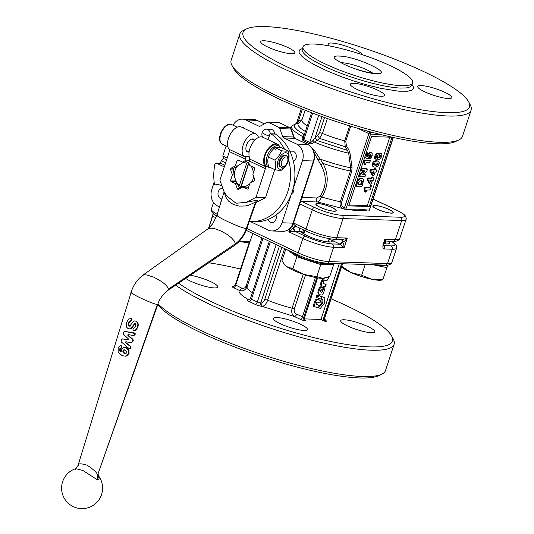<?xml version="1.0" encoding="UTF-8"?>
<svg xmlns="http://www.w3.org/2000/svg" width="534" height="534" viewBox="0 0 534 534"><rect width="100%" height="100%" fill="white"/><g stroke="black" fill="none" stroke-linecap="round" stroke-linejoin="round"><path stroke-width="0.8" d="M320.487 292.025L321.321 289.742L320.453 290.716L320.487 292.025L320.921 291.677L320.293 291.384M320.901 289.875L321.428 290.129L321.321 289.742M321.148 298.66L320.854 299.033L317.049 297.792L317.496 295.676L318.11 295.382L318.351 296.363L319.032 295.682L320.961 296.31L321.148 298.66M317.95 295.582L320.173 295.936L321.154 296.684M320.173 295.936L320.367 296.31L320.173 295.936M317.049 297.792L316.175 296.931L317.036 297.785L316.175 296.931L316.709 295.302L317.103 294.935L318.257 295.609M325.166 286.912L322.055 285.924C321.208 285.55 321.088 284.542 321.702 282.893L320.907 282.519L321.515 280.677L322.015 280.216L322.776 280.904L322.683 280.423L323.471 280.797L323.25 283.567L326.074 284.442L325.166 286.912M323.003 283.36L326.074 284.442L326.167 284.922M325.279 284.068L325.38 284.549L325.279 284.068M321.702 282.893L322.803 280.59L323.564 281.278M320.907 282.519C320.293 284.188 320.413 285.196 321.268 285.55L322.055 285.924M322.99 279.729L322.896 279.242L322.99 279.729L325.433 280.49C326.781 281.078 327.829 280.103 328.577 277.587L328.81 276.872M327.255 277.466L326.147 277.94M323.197 278.334L322.896 279.242L322.109 278.868L322.977 279.716L322.202 279.349L322.282 278.347M322.596 303.292L323.063 300.008L321.461 298.92L321.762 296.53L324.906 297.812L324.392 303.312L320.433 308.272L318.998 308.091L318.905 307.604L319.412 306.062L320.687 305.568L322.596 303.292L321.808 302.918L322.135 299.314M318.624 305.688L319.899 305.194L321.808 302.918M318.998 308.091L318.671 307.497M320.687 296.53L320.974 296.156L324.906 297.812M321.662 299.3L321.134 298.766M322.276 299.634L322.93 299.687M321.955 287.052L323.077 287.98L321.955 287.052C320.467 286.304 319.305 287.279 318.464 289.962C317.443 292.659 317.803 294.147 319.552 294.428M322.743 287.425C321.301 286.691 320.133 287.659 319.252 290.336C318.317 293.066 318.685 294.554 320.34 294.808C321.815 295.529 322.99 294.534 323.878 291.818L324.952 288.56M318.978 294.207L320.34 294.808M323.077 287.98L321.828 292.452L323.684 288.34L324.178 287.873L324.859 288.08L324.065 287.706L324.165 288.186L323.39 287.492L322.896 287.959M321.728 292.065L321.755 292.418M322.196 287.125L322.289 287.606L322.196 287.125L323.003 287.506M314.125 306.563L313.284 305.722L314.419 302.271C315.147 299.734 316.181 298.773 317.516 299.38L319.879 300.128L319.993 300.729L319.879 300.128L320.667 300.502L320.78 301.109L319.813 302.998L317.924 302.384C317.269 301.89 316.722 302.231 316.282 303.412L316.215 304.453L319.125 305.375L318.711 307.404L318.211 307.864L314.166 306.583L315.207 302.644L314.419 302.271M313.358 306.202L314.146 306.576L313.284 305.722L313.378 306.209M316.088 304.287L319.125 305.375L319.219 305.862M318.337 305.001L318.431 305.488L318.337 305.001M316.115 303.926L316.175 304.433M315.207 302.644C315.948 300.148 316.982 299.187 318.304 299.754L320.667 300.502L320.78 301.109M371.037 181.647L371.39 180.358L370.142 180.198L369.835 180.799L370.509 181.994L371.037 181.647L370.249 181.273L369.982 181.647M371.364 180.646L370.603 179.985M370.576 180.272L370.249 181.273M373.807 173.216L374.16 171.935L372.912 171.774L372.605 172.369L373.279 173.563L373.807 173.216L373.019 172.842L372.752 173.223M374.14 172.222L373.373 171.561M373.346 171.848L373.019 172.842M374.267 165.039L377.164 165.16L378.145 164.158L377.878 163.13L374.981 163.017L374 164.018L374.307 165.066M373.48 164.666L376.377 164.786L377.358 163.784L377.091 162.757M376.931 155.554L376.383 157.23L376.79 157.557L377.425 157.263L377.972 155.594L376.931 155.554M377.331 155.294L377.972 155.594L377.545 155.26M376.003 157.183L376.637 156.889L377.184 155.22M379.367 155.487L378.753 157.463L379.267 157.817L380.121 157.45L380.762 155.528L380.161 155.134L379.367 155.487M378.479 157.443L379.334 157.076L379.968 155.147L380.762 155.528L380.161 155.134M357.954 183.95L358.14 184.624L361.578 184.544L362.446 181.333L361.037 180.572L359.175 181.266L357.987 184.55M362.105 183.296L361.318 182.922L361.658 180.959L361.258 180.432M361.318 182.922L360.443 184.35L357.9 184.27M371.037 186.82L371.677 185.225L371.037 186.82M370.936 186.793L370.142 186.419L370.923 184.864M376.857 170.293L376.397 171.694L375.135 172.255L373.913 175.593L373.106 175.759L370.716 171.107L369.929 170.733L370.109 170.192L370.729 169.545L373.82 169.652L374.861 168.477L375.242 169.158L375.048 168.484L375.843 168.857L376.003 170.032M375.956 169.772L376.637 170.092L375.983 169.665M370.716 171.107L371.517 169.919L374.608 170.026L375.656 168.851L376.029 169.532M372.946 175.686L372.125 175.265L369.929 170.733M373.106 175.759L372.318 175.386M377.678 166.428L375.035 167.209L373.707 166.935L372.946 166.187L373.059 163.985L374.387 161.822L377.104 160.961L378.439 161.235L379.2 161.989L379.087 164.185L377.678 166.428M373.707 166.935L372.158 165.814L372.271 163.611L373.6 161.448L376.316 160.587L378.439 161.235M367.152 156.122L367.839 156.575L369.394 153.472L371.097 152.664L372.171 153.398L372.098 156.028L370.943 158.184L369.661 158.892L369.768 157.87L371.197 155.975L371.23 154.987L370.496 154.56L369.548 154.927L368.56 158.204L367.899 158.745L365.81 157.951L365.697 157.29L364.902 156.916L366.384 152.784L367.993 153.185L367.205 156.529M370.309 152.29L371.584 152.777L370.309 152.29L368.607 153.098L367.766 154.233M367.993 156.248L367.225 155.888M365.81 157.951L366.898 153.618L367.519 152.978L367.993 153.185M365.022 157.577L364.902 156.916L365.022 157.577L365.783 157.937L365.009 157.57M368.146 155.581L368.053 156.809M370.002 158.958L368.874 158.518L369.214 158.578L368.847 158.017L370.409 155.601L370.442 154.613L371.23 154.987L370.496 154.56M356.512 186.526L356.325 185.852L357.98 181.153L360.25 178.843L361.745 178.576L362.9 178.91L363.601 179.971L362.206 186.052L361.585 186.7L356.512 186.526L355.531 185.478L357.193 180.779L358.207 179.351L359.462 178.469L362.112 178.536M361.878 178.396L362.9 178.91M355.724 186.152L355.531 185.478L356.358 186.453M362.76 174.438L364.682 174.505L365.656 175.553L365.47 174.878L362.8 174.751M362.753 174.498L366.891 171.214L367.379 169.071L367.566 169.745M362.306 168.898L367.379 169.071L366.591 168.697L366.778 169.371L366.591 168.697L361.518 168.524L360.737 169.652L360.924 170.326L360.737 169.652L361.525 170.026L362.306 168.898L361.518 168.524M361.712 170.7L361.525 170.026L361.712 170.7L364.382 170.787M359.642 176.434L358.795 175.933L359.803 176.507L360.276 174.424L364.261 171.527L364.515 171.087L363.861 170.773M359.896 174.978L359.108 174.605L359.489 174.051L363.727 170.713M359.108 174.605L359.015 176.133M359.803 176.507L364.876 176.681L365.656 175.553M364.735 160.567L365.082 160.38L364.295 160.006L363.674 160.654L364.462 161.028L364.735 160.567L363.948 160.193M370.422 160.754L369.595 162.396L366.077 162.623L365.656 164.352L365.056 164.652L364.328 161.442L363.541 161.068L363.674 160.654M364.328 161.442L364.462 161.028M364.362 162.036L363.574 161.662L363.541 161.068M365.056 164.652L364.028 163.871L363.574 161.662M364.902 164.579L364.268 164.278M365.082 160.38L370.202 160.554L369.415 160.18L364.295 160.006M365.269 188.055L364.475 187.681L364.208 188.142L364.996 188.515L365.269 188.055L364.475 187.681M370.956 188.242L370.129 189.884L366.611 190.111L366.184 191.846L365.59 192.14L364.862 188.929L364.075 188.555L364.208 188.142M364.862 188.929L364.996 188.515M364.896 189.523L364.108 189.149L364.075 188.555M365.59 192.14L364.562 191.359L364.108 189.149M365.43 192.066L364.802 191.766M365.616 187.868L370.729 188.041L369.942 187.668L364.829 187.494M374.087 178.723L373.626 180.125L372.358 180.679L371.143 184.023L370.336 184.19L367.946 179.537L367.158 179.164L367.339 178.623L367.959 177.976L371.05 178.082L372.091 176.908L372.465 177.582L372.278 176.914L373.066 177.288L373.233 178.456M373.186 178.202L373.86 178.523L373.213 178.096M367.946 179.537L368.747 178.349L371.838 178.456L372.879 177.281L373.253 177.956M370.175 184.117L369.354 183.689L367.158 179.164M370.336 184.19L369.541 183.816M376.136 159.306L375.295 158.511L375.569 156.362L376.697 154.246L378.039 153.525L378.96 154.466L380.809 153.311L381.857 154.206L381.623 156.482L380.482 158.651L378.773 159.639L377.665 158.411L376.136 159.306L374.995 158.845M380.021 152.938L381.276 153.412L380.021 152.938L378.432 153.919M375.349 158.925L374.508 158.137L374.781 155.988L375.909 153.872L377.251 153.151L378.653 153.899M377.251 153.151L377.865 153.525M377.985 159.266L377.024 158.211M378.773 159.639L377.238 158.845M349.016 205.003L367.305 205.617L389.813 137.158M342.594 263.769L324.772 317.957L323.697 317.984A2.563 2.103 -88.1 0 0 323.717 319.939A2.563 2.103 -88.1 0 0 324.866 321.294L320.967 319.445L304.547 318.891M320.967 319.445L339.304 263.656M125.583 353.601L123.514 352.253L123.447 350.885L124.509 349.85M124.288 349.917L126.718 351.252L126.832 352.553L125.87 353.521L124.128 353.341L122.927 352.24L122.847 350.871L123.701 349.91L124.782 349.823M125.87 353.521L125.336 353.628M130.169 326.181L129.502 326.154L128.781 325.079L128.981 323.063L130.002 321.475L131.858 320.527L131.965 318.952L130.97 318.531M131.451 318.564L128.707 318.978L126.738 322.156L126.198 325.026L126.698 327.242L128.06 328.617L129.822 328.904L131.317 328.036L134.408 323.724L135.182 323.651L135.743 324.358L135.589 326.241L134.702 327.656L133.073 328.49L132.919 330.179L133.527 330.599L135.409 330.192L137.492 327.095L137.879 324.485L137.218 322.436L135.81 321.201L134.528 320.947L133.293 321.348L130.269 325.466L128.861 326.12L128.12 325.032L128.314 323.01L129.341 321.428L131.231 320.5L131.331 318.918L130.536 318.498L131.217 318.538M130.423 328.924L129.281 328.951L130.423 328.924L131.891 328.043L134.948 323.717L135.709 323.637M133.961 327.876L134.321 327.863M134.274 330.586L133.527 330.599M134.041 330.573L135.883 330.152L137.946 327.042L138.339 324.438L137.712 322.409L136.337 321.181L134.661 320.941M130.45 321.154L130.937 321.181M122.787 338.943L121.358 339.45L121.151 341.82L129.074 348.542L129.795 348.675L130.55 347.42L130.196 346.326L125.523 342.741L125.357 342.107L125.824 341.773L131.411 342.628L132.278 342.06L132.799 340.445L132.479 339.377L127.906 335.539L127.76 334.898L128.24 334.584L133.654 335.606L134.541 335.038L134.702 333.483L124.529 331.374L123.781 331.941L123.548 334.357L128.113 338.589L128.3 339.317L127.753 339.704L122.059 338.87L128.32 339.704M128.3 339.317L127.866 339.704M129.074 348.542L130.263 348.629L129.555 348.508L130.263 348.629L130.77 348.088L130.67 346.286L126.117 342.755L125.957 342.127L126.418 341.787M125.957 342.127L125.357 342.107L125.824 341.773M132.278 342.06L131.411 342.628M132.732 342.014L133.253 340.398L132.953 339.33L128.5 335.552L128.367 334.918L128.834 334.598M128.367 334.918L127.76 334.898L128.24 334.584M134.541 335.038L133.654 335.606M135.002 334.992L135.175 333.436L134.568 332.996L125.143 331.427M120.697 345.758L119.462 346.132L118.141 348.181L118.188 352.06L121.679 355.264L123.895 356.044L126.264 355.971L128.621 353.455L128.467 350.13L126.117 347.794L124.696 347.414L123.294 347.694L121.558 349.77L121.151 351.779L120.657 351.759L121.298 351.793L120.317 350.704L120.217 349.189L122.019 346.96L121.919 346.172L120.697 345.758L121.251 346.119L121.225 347.541L121.879 347.581M125.47 356.145L126.752 355.938L129.074 353.408L128.954 350.097L126.665 347.788L124.569 347.407M121.151 351.779L119.649 350.658L119.536 349.136L120.097 348.328L121.205 348.261M120.537 348.215L121.225 347.541M224.487 192.38L225.395 196.452L228.459 201.078L233.191 204.415L239.058 206.091L245.44 205.97L248.584 205.243L255.519 202.152L255.733 203.154L246.888 228.358L246.274 228.539C242.59 228.792 217.718 217.598 217.031 215.382L217.592 214.928M257.094 200.15L246.421 202.306L255.986 197.353L265.518 197.673L255.953 202.626C258.349 201.672 258.73 200.844 257.094 200.15L255.519 202.152L246.274 228.539C243.811 235.254 240.187 240.327 235.387 243.738L234.533 245.426L167.556 290.636C162.316 295.102 159.085 299.654 157.87 304.287L97.642 474.946C96.954 472.623 93.397 469.346 86.949 465.127C80.474 463.225 77.577 463.432 78.258 465.741M233.865 168.243L231.175 168.157L235.307 165.94L236.989 160.841A1.282 1.048 -88.1 0 1 238.358 160.107L242.523 162.082L244.886 160.821L245.42 159.192A2.563 1.382 115.4 0 0 245.613 157.89A2.563 1.382 115.4 0 0 245.28 156.989A12.816 6.909 -64.6 0 1 245.173 156.876L243.711 156.182A12.816 6.909 -64.6 0 1 243.117 145.288A12.816 6.909 -64.6 0 1 255.94 133.954L241.308 127.012A12.816 6.909 115.4 0 0 228.485 138.346A12.816 6.909 115.4 0 0 229.186 149.353A2.563 1.382 -64.6 0 1 229.52 150.254A2.563 1.382 -64.6 0 1 229.326 151.556L219.901 180.225L224.066 191.699L226.736 195.951L236.035 203.267L246.421 202.306M75.427 469.413C74.046 468.305 76.562 468.678 82.99 470.547L97.622 479.953L98.697 479.592L99.104 478.584L98.016 475.367M288.233 150.922L281.698 147.825C278.501 147.304 276.245 147.224 274.923 147.598C271.813 150.301 269.637 153.445 268.395 157.043C267.541 159.82 267.621 163.044 268.642 166.715L275.177 169.819C276.031 167.035 275.951 163.811 274.93 160.14C278.047 157.443 280.223 154.293 281.458 150.695C284.655 151.215 286.912 151.296 288.233 150.922C289.248 154.593 289.328 157.817 288.473 160.594C287.239 164.192 285.063 167.342 281.945 170.046C280.624 170.413 278.368 170.339 275.177 169.819M288.073 161.161A8.844 4.766 115.4 0 0 285.73 152.751A8.844 4.766 115.4 0 0 277.96 160.827A8.844 4.766 115.4 0 0 280.31 169.238A8.844 4.766 115.4 0 0 288.073 161.161M287.879 158.918L287.733 157.777A6.408 3.451 115.4 0 0 286.371 155.494L285.763 155.207A6.408 3.451 115.4 0 0 284.982 155.02A6.408 3.451 115.4 0 0 279.602 160.187A6.408 3.451 115.4 0 0 280.27 166.782L280.877 167.069A6.408 3.451 115.4 0 0 281.658 167.255A6.408 3.451 115.4 0 0 283.507 166.675L284.488 166.074A5.153 2.777 -64.6 0 1 283 166.535A5.153 2.777 -64.6 0 1 281.632 161.635A5.153 2.777 -64.6 0 1 286.157 156.936A5.153 2.777 -64.6 0 1 287.879 158.918A5.153 2.777 -64.6 0 1 284.488 166.074M286.371 155.494A6.408 3.451 115.4 0 0 285.583 155.307A6.408 3.451 115.4 0 0 280.21 160.474A6.408 3.451 115.4 0 0 280.877 167.069M239.659 188.682L237.209 188.602A1.282 1.048 -88.1 0 0 238.591 189.256L242.723 187.047L244.405 187.1L249.605 184.197M231.175 168.157A1.282 1.048 -88.1 0 0 230.621 169.845L233.305 169.932M235.681 180.125L230.701 179.958A1.282 1.048 -88.1 0 0 231.282 181.613L236.275 181.78M247.596 189.043L246.888 189.023A1.282 1.048 -88.1 0 0 248.257 188.288L249.939 183.182L254.071 180.973A1.282 1.048 -88.1 0 0 254.625 179.284L252.862 174.278L254.544 169.171A1.282 1.048 -88.1 0 0 253.964 167.516L249.792 165.533L248.791 162.67L249.325 161.041L265.418 168.677A2.563 1.382 115.4 0 0 265.605 167.382A2.563 1.382 115.4 0 0 265.278 166.481A12.816 6.909 -64.6 0 1 264.57 155.474A12.816 6.909 -64.6 0 1 277.393 144.14A12.816 6.909 -64.6 0 1 279.442 146.309M277.393 144.14L262.768 137.198A12.816 6.909 115.4 0 0 249.939 148.532A12.816 6.909 115.4 0 0 250.539 159.419L249.078 158.725A12.816 6.909 115.4 0 0 249.184 158.838A2.563 1.382 -64.6 0 1 249.518 159.746A2.563 1.382 -64.6 0 1 249.325 161.041M251.761 139.067L254.611 140.422A7.049 3.798 115.4 0 0 253.463 139.167A7.049 3.798 115.4 0 0 252.602 138.96A7.049 3.798 115.4 0 0 246.688 144.647A7.049 3.798 115.4 0 0 247.422 151.903A7.049 3.798 115.4 0 0 248.283 152.11A7.049 3.798 115.4 0 0 249.118 152.003L246.267 150.648M331.394 207.305A10.46 2.009 -161.8 0 1 335.866 210.209A10.46 2.009 -161.8 0 1 331.34 210.843A10.46 2.009 -161.8 0 1 320.607 207.452A10.46 2.009 -161.8 0 1 316.382 203.801A10.46 2.009 -161.8 0 1 331.394 207.305M335.866 210.209L336.046 210.543A10.733 2.063 -161.8 0 1 336.133 210.857M287.432 249.932L296.837 256.781L292.879 268.829L304.24 274.536A21.787 4.179 -161.8 0 1 294.02 270.618A21.787 4.179 -161.8 0 1 286.811 266.66A21.787 4.179 -161.8 0 1 285.343 265.411A21.787 4.179 -161.8 0 1 285.223 265.291M291.711 251.968A19.738 3.791 18.2 0 0 299.634 256.741A19.738 3.791 18.2 0 0 328.116 263.282M213.126 213.653L208.694 228.252L212.652 216.203L216.03 217.732M249.992 241.942L248.43 242.216A21.787 4.179 -161.8 0 1 246.828 242.349A21.787 4.179 -161.8 0 1 239.159 241.421M252.829 233.512L250.112 241.214M215.402 215.382A19.738 3.791 18.2 0 0 216.484 216.557M263.048 137.105L262.548 137.091A5.126 4.205 91.9 0 1 262.127 132.646A5.126 4.205 91.9 0 1 265.104 129.308L265.385 129.929L265.912 129.161A5.126 4.205 91.9 0 1 266.266 129.155A5.126 4.205 91.9 0 1 267.668 129.495A5.126 4.205 91.9 0 1 270.291 133.874A1.282 1.048 91.9 0 1 271.172 133.954L275.571 134.101A1.282 1.048 -88.1 0 0 275.09 133.941L270.691 133.794M266.266 129.155L270.665 129.301A5.126 4.205 91.9 0 1 272.06 129.642A5.126 4.205 91.9 0 1 274.683 133.927M262.548 137.091L263.048 137.024L263.048 137.859M268.382 138.54A5.126 4.205 91.9 0 1 267.08 139.24M374.641 205.51A10.46 2.009 -161.8 0 1 385.174 207.913A10.46 2.009 -161.8 0 1 392.87 212.118A10.46 2.009 -161.8 0 1 391.375 213.073A10.46 2.009 -161.8 0 1 378.98 209.949A10.46 2.009 -161.8 0 1 373.386 205.71A10.46 2.009 -161.8 0 1 374.641 205.51M392.87 212.118L393.051 212.452A10.733 2.063 -161.8 0 1 393.144 212.766M382.858 279.856L381.296 280.13A21.787 4.179 -161.8 0 1 379.694 280.263A21.787 4.179 -161.8 0 1 371.737 279.275A21.787 4.179 -161.8 0 1 351.025 272.527A21.787 4.179 -161.8 0 1 342.347 267.327L341.66 266.606M373.293 264.797L386.95 267.621L382.978 279.128M375.989 264.884A19.738 3.791 18.2 0 0 382.611 265.658A19.738 3.791 18.2 0 0 385.121 265.191M391.569 241.248L394.8 244.025L394.966 244.886L394.379 245.5L392.15 245.92L383.485 245.66A2.563 2.103 91.9 0 1 384.6 247.015A2.563 2.103 91.9 0 1 384.614 248.977L392.243 249.231A23.069 4.426 18.2 0 0 396.602 248.103L391.889 262.441A23.069 4.426 -161.8 0 1 387.53 263.569L328.897 261.607A23.069 4.426 -161.8 0 1 298.152 252.829L302.865 238.491A23.069 4.426 18.2 0 0 333.61 247.262L328.897 261.607A2.563 2.103 -88.1 0 1 327.769 263.022A2.563 2.103 -88.1 0 1 326.861 263.242C318.377 262.534 308.926 259.851 298.513 255.192A2.563 1.382 -64.6 0 1 298.025 254.531A2.563 1.382 -64.6 0 1 298.152 252.829L246.848 228.479M383.165 245.6L383.539 245.94L384.447 241.815L385.555 241.048L393.458 241.308L394.259 241.088L395.387 239.673L384.827 239.319L384.447 241.815M328.957 239.419L331.527 240.16L340.078 244.205A2.563 1.342 115.1 0 0 341.319 243.531A2.563 1.342 115.1 0 0 342.294 241.849L344.63 241.108L347.314 238.057L342.488 239.599M300.068 228.305L299.741 228.272A2.563 2.076 -87.5 0 0 299.748 230.234A2.563 2.076 -87.5 0 0 300.876 231.589C303.178 234.299 309.159 237.136 318.798 240.086C328.183 242.563 332.675 242.716 332.281 240.554A2.563 1.342 115.1 0 0 333.523 239.873A2.563 1.342 115.1 0 0 333.97 239.305M342.514 239.606L334.718 239.339L335.626 239.125L336.754 237.703L347.314 238.057L344.17 247.616L333.61 247.262L333.596 245.306L332.448 243.951L340.078 244.205L344.17 247.616L343.689 243.971L342.361 241.882L341.68 239.439M296.083 226.409L295.883 226.389A2.563 2.076 -87.5 0 0 294.942 226.596A2.563 2.076 -87.5 0 0 293.827 228.018A2.563 2.076 -87.5 0 0 293.833 229.98A2.563 2.076 -87.5 0 0 294.962 231.329L301.483 231.536L304.16 232.777M295.889 226.389L294.908 226.596L293.773 228.011L291.697 229.133L288.807 231.823L294.962 231.329L305.114 236.148L303.846 236.816L302.865 238.491L288.807 231.823L289.822 228.732M304.647 317.343L303.766 317.309A2.563 2.103 -88.1 0 0 303.779 319.272A2.563 2.103 -88.1 0 0 304.927 320.627L305.808 320.66A2.563 2.103 91.9 0 1 304.66 319.305A2.563 2.103 91.9 0 1 304.647 317.343L317.617 277.894M316.769 277.753L303.766 317.309L296.63 314.186A2.563 1.382 -64.6 0 1 295.642 315.861A2.563 1.382 -64.6 0 1 294.381 316.522L300.148 319.265A3.591 0.688 18.2 0 0 304.927 320.627M261.967 237.85L246.114 286.064C245.013 288.206 243.457 288.847 241.455 288A2.563 1.382 -64.6 0 1 240.474 289.675A2.563 1.382 -64.6 0 1 239.205 290.342C242.623 291.591 245.253 290.416 247.088 286.805L263.022 238.351M281.865 247.295L264.71 299.474C263.836 301.663 262.695 302.831 261.28 302.985A2.563 2.103 -88.1 0 0 261.293 304.941A2.563 2.103 -88.1 0 0 262.441 306.296C264.497 305.929 266.226 303.906 267.634 300.228L284.609 248.597M249.058 299.921A2.563 2.103 91.9 0 1 248.791 299.821L248.237 299.801A5.126 0.981 18.2 0 0 249.211 301.55L255.058 304.333A5.126 0.981 18.2 0 0 261.894 306.282L294.381 316.522C291.964 315 291.197 312.216 292.085 308.165A2.563 0.494 18.2 0 1 293.253 308.512A2.563 0.494 18.2 0 1 294.327 308.946L305.508 274.943M304.046 330.479A17.942 3.444 -161.8 0 1 284.475 325.526A17.942 3.444 -161.8 0 1 273.348 318.391A17.942 3.444 -161.8 0 1 276.739 317.516A17.942 3.444 -161.8 0 1 296.31 322.469A17.942 3.444 -161.8 0 1 307.437 329.598A17.942 3.444 -161.8 0 1 304.046 330.479M371.417 332.735A17.942 3.444 -161.8 0 1 351.846 327.783A17.942 3.444 -161.8 0 1 340.719 320.647A17.942 3.444 -161.8 0 1 344.11 319.773A17.942 3.444 -161.8 0 1 363.681 324.725A17.942 3.444 -161.8 0 1 374.808 331.861A17.942 3.444 -161.8 0 1 371.417 332.735M190.291 275.29A17.942 3.444 -161.8 0 1 208.741 280.777A17.942 3.444 -161.8 0 1 217.785 287.052A17.942 3.444 -161.8 0 1 214.394 287.926A17.942 3.444 -161.8 0 1 185.678 278.401M157.784 304.54A119.195 22.875 18.2 0 0 200.877 332.635A119.195 22.875 18.2 0 0 378.686 375.676L381.83 374.167A121.759 23.369 18.2 0 0 385.488 370.556L394.132 344.27A121.759 23.369 18.2 0 0 393.331 339.197L391.696 336.113A119.195 22.875 18.2 0 0 347.414 306.136A119.195 22.875 18.2 0 0 331.067 298.813M158.057 303.773A121.759 23.369 18.2 0 0 200.197 330.192A121.759 23.369 18.2 0 0 381.83 374.167M175.673 285.156A121.759 23.369 18.2 0 0 208.841 303.906A121.759 23.369 18.2 0 0 326.955 343.836A121.759 23.369 18.2 0 0 394.132 344.27M240.534 269.049A119.195 22.875 18.2 0 0 208.807 262.788M178.59 283.187A119.195 22.875 18.2 0 0 211.09 301.563A119.195 22.875 18.2 0 0 336.62 342.681A119.195 22.875 18.2 0 0 391.696 336.113M424.417 71.93A119.195 22.875 18.2 0 0 246.608 28.883A119.195 22.875 18.2 0 0 288.093 67.357A119.195 22.875 18.2 0 0 413.623 108.475A119.195 22.875 18.2 0 0 468.698 101.907A119.195 22.875 18.2 0 0 424.417 71.93M246.608 28.883L243.464 30.398A121.759 23.369 18.2 0 0 239.799 34.002A121.759 23.369 18.2 0 0 285.844 69.7A121.759 23.369 18.2 0 0 403.958 109.63A121.759 23.369 18.2 0 0 471.135 110.064A121.759 23.369 18.2 0 0 470.334 104.991L468.698 101.907M239.799 34.002L231.155 60.295A121.759 23.369 18.2 0 0 231.963 65.368A121.759 23.369 18.2 0 0 277.199 95.987A121.759 23.369 18.2 0 0 458.833 139.961A121.759 23.369 18.2 0 0 462.491 136.35L471.135 110.064M231.963 65.368L233.598 68.452A119.195 22.875 18.2 0 0 277.88 98.43A119.195 22.875 18.2 0 0 455.689 141.47L458.833 139.961M393.171 137.445L369.655 208.974A2.563 1.382 115.4 0 0 369.461 210.176L357.747 209.134L345.611 209.375A2.563 1.382 115.4 0 0 346.206 208.187L344.497 207.699A1.282 0.688 -64.6 0 1 344.003 208.534A1.282 0.688 -64.6 0 1 343.369 208.867L345.611 209.375M299.801 203.881L312.29 209.815A2.563 1.382 -64.6 0 1 313.278 208.14A2.563 1.382 -64.6 0 1 314.546 207.472L301.904 201.472L317.51 201.999A2.563 2.103 91.9 0 1 316.255 200.257A2.563 2.103 91.9 0 1 316.695 197.974L301.91 197.48M314.372 153.245L320.767 164.732C326.975 175.506 326.788 185.959 320.206 196.078L316.695 197.974M346.206 208.187L370.563 134.101L368.854 133.613L344.497 207.699L343.669 207.305A1.282 0.688 -64.6 0 1 343.175 208.14A1.282 0.688 -64.6 0 1 342.541 208.474L343.369 208.867M242.449 127.553A5.3 4.345 91.9 0 1 242.483 127.553A5.3 4.345 91.9 0 1 243.931 127.913A5.3 4.345 91.9 0 1 245.219 128.868M221.917 198.968A5.3 4.345 91.9 0 1 220.682 198.628A5.3 4.345 91.9 0 1 218.039 192.741A5.3 4.345 91.9 0 1 222.311 188.389M275.945 215.069A5.3 4.345 91.9 0 1 271.779 222.544A5.3 4.345 91.9 0 1 270.337 222.191A5.3 4.345 91.9 0 1 267.995 219.487M290.055 151.683A5.3 4.345 91.9 0 1 292.138 151.122A5.3 4.345 91.9 0 1 293.587 151.476A5.3 4.345 91.9 0 1 296.31 156.462A5.3 4.345 91.9 0 1 293.406 161.388M391.175 213.166A10.733 2.063 -161.8 0 1 379.467 210.202A10.733 2.063 -161.8 0 1 372.812 205.937A10.733 2.063 -161.8 0 1 374.841 205.41A10.733 2.063 -161.8 0 1 386.549 208.373A10.733 2.063 -161.8 0 1 393.204 212.645A10.733 2.063 -161.8 0 1 391.175 213.166M372.792 206.071A10.733 2.063 -161.8 0 1 373.046 205.877L373.386 205.71M334.171 211.257A10.733 2.063 -161.8 0 1 322.463 208.293A10.733 2.063 -161.8 0 1 315.801 204.028A10.733 2.063 -161.8 0 1 317.83 203.501A10.733 2.063 -161.8 0 1 329.538 206.464A10.733 2.063 -161.8 0 1 336.2 210.73A10.733 2.063 -161.8 0 1 334.171 211.257M315.781 204.162A10.733 2.063 -161.8 0 1 316.041 203.968L316.382 203.801M381.049 96.274A17.942 3.444 -161.8 0 1 361.478 91.321A17.942 3.444 -161.8 0 1 350.351 84.185A17.942 3.444 -161.8 0 1 353.742 83.311A17.942 3.444 -161.8 0 1 373.313 88.264A17.942 3.444 -161.8 0 1 384.44 95.392A17.942 3.444 -161.8 0 1 381.049 96.274M448.42 98.53A17.942 3.444 -161.8 0 1 428.849 93.577A17.942 3.444 -161.8 0 1 417.721 86.441A17.942 3.444 -161.8 0 1 421.112 85.567A17.942 3.444 -161.8 0 1 440.684 90.52A17.942 3.444 -161.8 0 1 451.811 97.655A17.942 3.444 -161.8 0 1 448.42 98.53M329.385 45.944A17.942 3.444 -161.8 0 1 328.07 43.895A17.942 3.444 -161.8 0 1 331.46 43.02A17.942 3.444 -161.8 0 1 349.99 47.566A17.942 3.444 -161.8 0 1 362.159 54.635M291.397 53.72A17.942 3.444 -161.8 0 1 271.826 48.768A17.942 3.444 -161.8 0 1 260.699 41.639A17.942 3.444 -161.8 0 1 264.09 40.758A17.942 3.444 -161.8 0 1 283.661 45.71A17.942 3.444 -161.8 0 1 294.788 52.846A17.942 3.444 -161.8 0 1 291.397 53.72M385.054 240.894L385.768 240.807L385.054 240.894L385.768 240.807L384.827 239.319L383.252 244.098A2.563 0.494 18.2 0 0 383.739 243.971M292.425 225.495L294.935 231.329M293.213 223.839L296.116 226.429L306.69 231.369L305.882 230.635L306.009 228.932L293.513 223.005C291.517 228.378 287.966 231.142 282.84 231.329L271.846 230.962A12.816 10.513 -88.1 0 0 282.032 222.785L291.39 194.069M342.1 239.586A2.563 1.342 -64.9 0 1 342.428 240.146A2.563 1.342 -64.9 0 1 342.294 241.849M324.846 63.76A57.679 11.067 18.2 0 0 380.795 82.67A57.679 11.067 18.2 0 0 412.615 82.877A57.679 11.067 18.2 0 0 390.808 65.969A57.679 11.067 18.2 0 0 334.858 47.059A57.679 11.067 18.2 0 0 303.038 46.852A57.679 11.067 18.2 0 0 324.846 63.76M246.715 163.19A11.828 9.699 -88.1 0 0 242.356 163.003L233.872 168.21A15.379 12.616 -88.1 0 0 233.558 169.098A15.379 12.616 -88.1 0 0 233.285 170.006L234.539 176.881L236.222 181.667A11.828 9.699 -88.1 0 0 239.506 185.111L246.715 163.19L249.091 161.749M251.24 182.488A11.828 9.699 -88.1 0 0 253.089 178.883A11.828 9.699 -88.1 0 0 253.643 176.5M238.404 165.119A11.828 9.699 -88.1 0 0 235.087 170.339A11.828 9.699 -88.1 0 0 234.539 176.881M219.567 184.938L215.656 184.811A1.282 1.048 91.9 0 1 214.381 183.809A46.778 38.368 -88.1 0 1 214.942 164.038A1.282 1.048 91.9 0 1 216.35 163.144L220.749 163.291A1.282 1.048 -88.1 0 0 220.402 163.204L216.003 163.057M220.882 202.346A1.282 1.048 91.9 0 1 221.296 201.004M223.839 166.074L222.424 166.027A2.563 2.103 -88.1 0 0 223.125 166.201A2.563 2.103 -88.1 0 0 224.1 165.947A2.563 2.103 -88.1 0 0 224.821 165.26M270.578 167.636A11.795 6.355 -64.6 0 1 270.237 167.636A11.795 6.355 -64.6 0 1 268.796 167.296L266.846 166.368A11.795 6.355 -64.6 0 1 265.618 154.233A11.795 6.355 -64.6 0 1 275.517 144.727A11.795 6.355 -64.6 0 1 276.959 145.068L278.908 145.989A11.795 6.355 -64.6 0 1 280.624 147.664M268.796 167.296A11.795 6.355 -64.6 0 1 267.567 155.16A11.795 6.355 -64.6 0 1 277.466 145.648A11.795 6.355 -64.6 0 1 278.908 145.989M249.271 221.57A46.778 38.368 -88.1 0 0 250.579 221.637L254.978 221.784A46.778 38.368 -88.1 0 0 293.433 187.341A46.778 38.368 -88.1 0 0 275.571 134.101M224.834 165.226L220.749 163.291M270.304 133.874A1.282 1.048 91.9 0 0 269.677 134.615L268.008 139.681M215.656 184.811A8.971 7.356 91.9 0 1 217.625 184.55A8.971 7.356 91.9 0 1 221.33 185.932M222.424 166.027L216.35 163.144M250.579 221.637A46.778 38.368 -88.1 0 0 288.66 159.873M284.468 149.14A46.778 38.368 -88.1 0 0 271.172 133.954M248.877 162.937L241.461 186.039L240.514 187.734L239.506 185.111M240.514 187.734L249.124 161.542M241.461 186.039A11.828 9.699 -88.1 0 0 245.82 186.219M253.563 172.148L251.955 167.563A11.828 9.699 -88.1 0 0 250.873 166.047M249.505 164.712A11.828 9.699 -88.1 0 0 248.67 164.112M251.955 167.563L251.668 166.421M249.512 160.107A15.379 12.616 -88.1 0 0 249.231 159.993L242.356 163.003M236.222 181.667L239.819 188.615M369.461 210.176L369.755 209.755M369.254 206.545L348.735 205.857L371.517 136.55L392.043 137.238L369.254 206.545L367.305 205.617M226.583 159.906L223.486 158.438L222.811 155.995L227.184 158.077M225.615 162.857L221.236 160.774L223.486 158.438M292.939 189.283L293.713 191.766L292.398 191.139M293.713 191.766L291.457 194.102M293.032 189.323L302.458 160.647A12.816 10.513 -88.1 0 0 296.637 144.067L283.788 137.972A2.563 2.103 91.9 0 1 282.64 136.617L279.829 128.614A2.563 2.103 -88.1 0 0 278.681 127.259L268.589 122.473A2.563 2.103 -88.1 0 0 267.888 122.299A2.563 2.103 -88.1 0 0 266.98 122.513L260.372 126.051A2.563 2.103 91.9 0 1 259.464 126.264A2.563 2.103 91.9 0 1 258.763 126.097L245.92 119.996A12.816 10.513 -88.1 0 0 242.423 119.135A12.816 10.513 -88.1 0 0 233.104 125.243M226.082 146.036L222.811 155.995M221.236 160.774L220.435 163.204M214.174 182.261L211.811 189.457A12.816 10.513 -88.1 0 0 217.632 206.031L219.481 206.912M343.669 207.305C341.82 206.264 341.139 204.555 341.613 202.186L340.325 201.759C339.637 204.909 340.378 207.145 342.541 208.474L317.51 201.999C318.631 201.625 320.033 199.956 321.728 196.993L320.206 196.078M341.613 202.186L351.726 171.441L352.06 167.649L350.658 167.836L350.438 171.007L340.325 201.759A51.264 9.839 18.2 0 1 321.728 196.993C328.57 186.059 329.004 174.865 323.017 163.431L320.767 164.732M352.06 167.649L349.99 153.004L348.662 153.211L350.658 167.836A50.496 9.692 18.2 0 1 320.08 159.079L318.204 159.526M349.99 153.004L348.762 149.667L347.467 150.388L348.662 153.211A43.628 8.37 18.2 0 1 314.379 142.097L316.956 140.495L315.047 137.725L312.991 140.322L314.379 142.097C312.637 143.686 310.868 144.153 309.073 143.519L309.767 142.451L303.913 139.674L303.499 140.869L309.073 143.519M348.762 149.667L346.499 146.056L345.238 146.79L347.467 150.388L316.956 140.495L319.552 138.359L322.456 133.487L327.375 118.535M346.499 146.056L345.758 141.236L345.258 141.029L344.71 140.863L345.238 146.79L319.552 138.359L317.65 135.596L315.06 137.705L316.982 140.475M302.017 119.709L301.797 120.31M301.73 119.816L298.526 120.804L297.725 123.22M297.692 123.234L298.499 120.817L296.764 123.374M296.764 123.094L296.597 123.427M302.364 109.116L298.499 120.817M305.134 110.231L301.95 119.916L299.794 122.493L294.408 124.515L294.374 126.925L297.585 130.256L303.779 134.241L302.665 136.537C301.817 138.546 302.097 139.988 303.499 140.869M303.806 134.221L304.447 134.341L303.806 134.221L304.734 133.473M312.991 140.322C311.803 142.017 310.728 142.725 309.767 142.451L318.658 115.397M312.637 113.148L303.913 139.674C303.199 139.154 303.192 137.932 303.899 136.01L302.665 136.537A43.628 8.37 18.2 0 1 292.138 125.75L296.19 123.541M303.899 136.01L311.556 112.734M321.995 116.619L315.047 137.725M351.726 171.441L350.438 171.007A51.264 9.839 18.2 0 1 323.017 163.431L313.852 149.613L311.836 147.664M291.29 129.321A2.563 0.627 160.6 0 0 291.304 129.168A2.563 0.627 160.6 0 0 290.823 128.981L293.633 136.984A2.563 2.103 -88.1 0 0 294.781 138.339L307.631 144.434A12.816 10.513 91.9 0 1 313.451 161.014L293.026 223.152A12.816 10.513 91.9 0 1 282.84 231.329M250.506 221.637L268.348 230.101A12.816 10.513 -88.1 0 0 271.846 230.962M323.697 317.984L341.54 263.729M249.338 299.808L248.791 299.821C241.401 295.616 238.204 292.458 239.205 290.342L233.438 287.599A2.563 1.382 -64.6 0 0 234.706 286.938A2.563 1.382 -64.6 0 0 235.688 285.263L249.925 241.955M340.111 244.218L342.361 241.882M386.95 267.621L387.564 265.158M365.216 264.524L361.685 275.264L371.737 279.275L382.985 279.662M341.56 266.166L351.025 272.527L361.685 275.264M265.104 129.308L265.785 129.335M269.51 136.203L269.263 135.856M269.236 135.856L269.83 135.723M238.872 241.361L250.119 241.748M213.26 213.774L212.652 216.203M208.681 227.718L208.694 228.252M324.418 278.194A21.787 4.179 -161.8 0 1 324.292 278.221A21.787 4.179 -161.8 0 1 322.69 278.347A21.787 4.179 -161.8 0 1 304.24 274.536L316.796 276.619L322.69 278.347L329.772 276.452L333.737 264.403L332.388 263.422M296.837 256.781L320.754 264.57L333.737 264.403M320.754 264.57L316.796 276.619M285.783 249.151L281.932 260.866L285.043 265.098L286.811 266.66L292.879 268.829M274.743 169.612L265.518 197.673M244.405 187.1L248.604 187.24M255.986 197.353L265.418 168.677M275.945 149.714L274.65 148.846M208.046 228.779L211.284 228.118L215.816 228.986L221.176 231.082L226.57 234.092L231.169 237.55L234.259 240.941L235.387 243.738L168.283 289.228L167.569 290.623M230.701 179.958L232.377 174.852L234.066 174.912M246.888 189.023L242.723 187.047M237.209 188.602L235.447 183.596L231.282 181.613M232.377 174.852L230.621 169.845M255.94 133.954A12.816 6.909 -64.6 0 1 258.456 137.458M250.046 158.758L249.078 158.725M249.151 156.362L243.711 156.182M249.298 157.016L245.173 156.876M247.062 160.894L244.886 160.821M242.523 162.082L244.205 162.142M237.136 183.649L235.447 183.596M236.989 166.001L235.307 165.94M268.395 157.043L274.93 160.14M274.923 147.598L281.458 150.695M319.032 295.682L318.244 295.309M318.738 295.956L318.271 295.729M317.89 295.309L317.103 294.935M317.496 295.676L316.709 295.302M322.803 280.59L322.015 280.216M322.302 281.051L321.515 280.677M322.803 302.805L322.015 302.431M320.687 305.568L319.899 305.194M320.34 305.735L319.552 305.361M319.906 305.602L319.118 305.228M321.762 296.53L320.974 296.156M321.595 299.267L321.001 298.987M319.252 290.336L318.464 289.962M324.178 287.873L323.39 287.492M323.684 288.34L323.057 288.04M322.763 291.157L322.129 290.856M318.304 299.754L317.516 299.38M378.212 163.558L377.425 163.184M378.145 164.158L377.358 163.784M377.825 164.746L377.037 164.372M377.164 165.16L376.377 164.786M375.682 165.28L374.895 164.906M377.885 156.442L377.097 156.068M377.425 157.263L376.637 156.889M380.702 156.482L379.914 156.108M380.121 157.45L379.334 157.076M362.446 181.333L361.658 180.959M362.439 182.121L361.651 181.747M361.852 184.083L361.057 183.709M361.578 184.544L360.79 184.17M361.231 184.731L360.443 184.35M375.656 168.851L374.861 168.477M375.035 169.498L374.247 169.124M374.988 169.632L374.2 169.258M374.608 170.026L373.82 169.652M371.517 169.919L370.729 169.545M371.17 170.106L370.382 169.732M370.896 170.566L370.109 170.192M370.716 171.661L369.929 171.287M377.104 160.961L376.316 160.587M374.387 161.822L373.6 161.448M373.059 163.985L372.271 163.611M372.946 166.187L372.158 165.814M369.394 153.472L368.607 153.098M368.166 155.528L367.452 155.194M367.839 156.575L367.118 156.235M367.606 156.676L367.138 156.455M367.519 152.978L366.731 152.597M367.172 153.158L366.384 152.784M366.898 153.618L366.11 153.245M371.197 155.975L370.409 155.601M370.676 156.862L369.888 156.489M370.249 157.196L369.461 156.822M369.768 157.87L368.981 157.497M369.635 158.391L368.847 158.017M361.745 178.576L360.957 178.202M360.25 178.843L359.462 178.469M358.995 179.724L358.207 179.351M357.98 181.153L357.193 180.779M357.266 182.975L356.478 182.601M361.685 169.545L360.897 169.171M361.558 170.626L360.924 170.326M364.261 171.527L363.474 171.154M360.276 174.424L359.489 174.051M359.616 175.84L358.828 175.459M364.749 163.057L363.961 162.683M365.283 190.545L364.495 190.171M372.879 177.281L372.091 176.908M372.265 177.922L371.47 177.548M372.218 178.062L371.43 177.688M371.838 178.456L371.05 178.082M368.747 178.349L367.959 177.976M368.4 178.53L367.606 178.156M368.126 178.997L367.339 178.623M367.946 180.085L367.158 179.711M379.794 153.699L379.006 153.325M379.22 154.293L378.726 154.066M376.697 154.246L375.909 153.872M375.569 156.362L374.781 155.988M375.295 158.511L374.508 158.137M122.927 352.24L123.514 352.253M124.128 353.341L124.682 353.334M122.847 350.871L123.447 350.885M131.317 328.036L131.891 328.043M132.946 325.693L133.507 325.693M135.409 330.192L135.883 330.152M137.492 327.095L137.946 327.042M137.879 324.485L138.339 324.438M137.218 322.436L137.712 322.409M135.81 321.201L136.337 321.181M128.12 325.032L128.781 325.079M128.314 323.01L128.981 323.063M129.341 321.428L130.002 321.475M131.231 320.5L131.858 320.527M131.424 319.686L132.052 319.712M131.331 318.918L131.965 318.952M130.316 348.141L130.77 348.088M130.55 347.42L131.004 347.374M130.196 346.326L130.67 346.286M125.523 342.741L126.117 342.755M132.799 340.445L133.253 340.398M132.479 339.377L132.953 339.33M127.906 335.539L128.5 335.552M134.788 334.277L135.249 334.231M134.702 333.483L135.175 333.436M134.087 333.029L134.568 332.996M120.791 345.772L121.378 345.818M126.264 355.971L126.752 355.938M128.621 353.455L129.074 353.408M128.467 350.13L128.954 350.097M126.117 347.794L126.665 347.788M119.649 350.658L120.317 350.704M119.536 349.136L120.217 349.189M120.097 348.328L120.777 348.382M121.398 346.92L122.019 346.96M98.236 474.152L98.042 475.734L97.662 474.946L97.622 479.953M97.642 474.946L157.39 304.433L157.87 304.287M246.895 228.332L246.888 228.358C244.258 235.728 240.133 241.421 234.526 245.433M220.809 134.214A10.894 5.874 -64.6 0 1 230.374 124.268A10.894 5.874 -64.6 0 1 231.709 124.582C227.384 123.307 223.586 126.391 220.322 133.84C219.694 137.959 217.872 140.489 222.364 144.267A10.894 5.874 -64.6 0 1 220.809 134.214M101.46 481.341A17.348 14.224 91.9 0 1 100.959 496.179C102.949 491.293 103.115 486.347 101.46 481.341A20.506 20.506 0 0 0 98.022 475.187M265.278 166.481L249.184 158.838M245.28 156.989L229.186 149.353M229.326 151.556L245.42 159.192M262.127 132.646A10.894 2.31 17.4 0 0 269.189 136.09M383.806 243.764A16.661 3.197 18.2 0 0 389.279 242.449A16.661 3.197 18.2 0 0 388.011 241.128M391.082 245.914L392.23 247.269L392.243 249.231L387.53 263.569L386.009 265.144L326.861 263.242M303.225 233.485A14.098 2.703 -161.8 0 1 303.966 233.371M298.826 255.272A2.563 1.382 -64.6 0 1 298.513 255.192L246.141 230.341M315.36 277.493L302.398 316.922A2.563 1.382 -64.6 0 1 301.416 318.598A2.563 1.382 -64.6 0 1 300.148 319.265M303.252 274.209L292.085 308.165A35.885 6.889 18.2 0 1 267.634 300.228A2.563 0.494 -161.8 0 0 266.039 299.701A2.563 0.494 -161.8 0 0 264.71 299.474M342.414 263.763L324.579 318.01A2.563 2.103 -88.1 0 0 324.599 319.973A2.563 2.103 -88.1 0 0 325.747 321.328A3.591 0.688 18.2 0 0 325.126 320.126M324.866 321.294L325.747 321.328M246.114 286.064A2.563 0.494 -161.8 0 1 246.855 286.491A2.563 0.494 -161.8 0 1 247.088 286.805A35.885 6.889 18.2 0 0 252.395 292.672M249.411 242.049L235.3 284.962L233.458 286.544A2.563 2.103 91.9 0 1 232.757 286.378A3.591 0.688 18.2 0 0 233.438 287.599M233.965 286.418L232.757 286.378M261.28 302.985L260.726 302.965A2.563 2.103 -88.1 0 0 260.746 304.927A2.563 2.103 -88.1 0 0 261.894 306.282M279.416 246.127L260.726 302.965A2.563 0.494 -161.8 0 1 257.315 301.99A2.563 1.382 -64.6 0 1 256.327 303.666A2.563 1.382 -64.6 0 1 255.058 304.333M276.185 244.592L257.315 301.99L251.461 299.214A2.563 1.382 -64.6 0 1 250.473 300.889A2.563 1.382 -64.6 0 1 249.211 301.55M248.864 299.968A2.563 2.103 91.9 0 1 248.237 299.801M347.928 209.448A56.397 10.827 18.2 0 0 359.489 210.696A56.397 10.827 18.2 0 0 367.152 210.096M373.132 199.075L396.629 210.222A20.506 3.938 -161.8 0 1 400.507 217.238L341.873 215.269A20.506 3.938 -161.8 0 1 314.546 207.472M373.153 199.008L396.942 210.296A2.563 1.382 115.4 0 0 396.629 210.222M341.873 215.269A2.563 2.103 -88.1 0 1 343.022 216.624A2.563 2.103 -88.1 0 1 343.042 218.586L336.754 237.703A23.069 4.426 -161.8 0 1 306.009 228.932L312.29 209.815A23.069 4.426 18.2 0 0 343.042 218.586L401.675 220.549A2.563 2.103 -88.1 0 0 401.655 218.593A2.563 2.103 -88.1 0 0 400.507 217.238M300.188 202.706A2.563 1.382 -64.6 0 1 300.642 202.139A2.563 1.382 -64.6 0 1 301.904 201.472A2.563 2.103 91.9 0 1 300.916 200.49M324.532 117.527L319.539 132.726A2.563 0.494 -161.8 0 1 320.861 132.953A2.563 0.494 -161.8 0 1 322.456 133.487A35.885 6.889 18.2 0 0 344.71 140.863L349.643 125.87M357.58 128.26L368.854 133.613A1.282 0.688 -64.6 0 1 369.348 132.772A1.282 0.688 -64.6 0 1 369.982 132.439L366.578 130.83M372.919 132.539L369.982 132.439A1.282 1.048 91.9 0 1 370.563 134.101L380.275 134.428M340.939 62.692L341.627 62.698A19.224 3.691 -161.8 0 1 367.245 70.014A19.224 3.691 -161.8 0 1 372.705 73.138M339.297 56.07C320.186 54.922 359.542 73.599 376.357 73.659C395.467 74.807 356.111 56.13 339.297 56.07M412.615 82.877L411.827 85.266L410.212 86.922L406.521 87.903L400.927 88.083A57.679 11.067 -161.8 0 1 324.058 66.149A57.679 11.067 -161.8 0 1 302.251 49.241L302.237 49.288M302.504 48.46L299.587 49.916L298.967 52.098L299.481 53.447L302.144 56.597L306.89 60.255L313.525 64.267L326.468 70.628L341.974 76.903L353.081 80.774L364.308 84.212L380.442 88.284L398.498 91.18L407.936 91.207L411.787 90.186L413.503 88.377L413.543 87.196L412.088 84.492M396.942 210.296C403.837 213.707 404.912 215.356 405.219 215.789C406.234 217.805 406.507 219.013 406.034 219.427A23.069 4.426 18.2 0 1 401.675 220.549L395.387 239.673A23.069 4.426 -161.8 0 0 399.746 238.544C400.22 239.846 395.347 241.989 393.351 241.308M345.758 141.236L350.698 126.198M301.95 119.916A35.885 6.889 18.2 0 0 307.217 125.924M299.794 122.493L297.865 123.888L298.146 125.597L300.976 128.574L305.375 131.524M319.539 132.726L317.65 135.596M245.92 119.996L256.914 120.37A12.816 10.513 91.9 0 0 253.416 119.509L257.181 120.424L264.377 123.908M293.486 222.912L293.026 223.152L293.486 222.912M313.919 160.781L313.451 161.014L313.919 160.781M294.101 137.325A2.563 0.627 160.6 0 0 294.114 137.171L295.095 138.413L307.944 144.514L296.637 144.067M295.095 138.413A2.563 1.382 115.4 0 0 294.781 138.339L283.788 137.972M289.982 127.699L279.896 122.913A2.563 1.382 115.4 0 0 279.582 122.84L289.668 127.626A2.563 1.382 -64.6 0 1 289.982 127.699A2.563 2.563 0 0 1 291.304 129.168L294.114 137.171A2.563 0.627 160.6 0 0 293.633 136.984L282.64 136.617M278.681 127.259L289.668 127.626A2.563 2.103 91.9 0 1 290.823 128.981L279.829 128.614M279.896 122.913A2.563 2.563 0 0 0 278.882 122.666A2.563 2.103 91.9 0 1 279.582 122.84L268.589 122.473M282.032 222.785L293.026 223.152M302.458 160.647L313.451 161.014M258.763 126.097L260.178 126.144M383.252 244.098C382.471 247.008 382.925 248.63 384.614 248.977M270.331 241.815L251.461 299.214A2.563 0.494 -161.8 0 1 250.493 298.459L248.937 299.974M241.455 288L235.494 284.909M296.63 314.186C294.681 313.151 293.914 311.409 294.327 308.946M217.211 214.321A23.069 4.426 -161.8 0 1 211.404 209.034L211.237 210.009L212.212 212.672L216.63 216.143M328.317 241.381A14.098 2.703 -161.8 0 1 328.844 241.909M332.448 243.951C324.398 243.27 315.287 240.674 305.114 236.148M304.407 232.03L302.231 229.333M385.321 243.29A14.098 2.703 -161.8 0 1 385.848 243.818M131.144 292.352C133.059 285.717 136.878 280.056 142.598 275.364L144.133 274.85L146.757 274.963L153.919 277.233L161.488 281.485L164.599 283.901C166.968 286.044 168.197 287.819 168.283 289.228M131.631 292.205C126.211 291.664 153.572 304.654 157.39 304.433M236.989 160.841L240.12 160.941M320.994 296.323L320.206 295.949M318.13 295.395L317.343 295.022M326.094 284.448L325.299 284.075M323.491 280.804L322.703 280.43M324.792 297.498L324.004 297.124M321.628 299.287L320.841 298.913M324.872 288.086L324.085 287.713M319.145 305.381L318.357 305.007M320.687 300.515L319.899 300.141M371.677 185.225L370.89 184.851M376.724 170.112L375.936 169.739M375.923 168.877L375.135 168.504M373.019 175.739L372.225 175.366M367.866 153.004L367.072 152.631M369.755 158.978L368.967 158.605M356.425 186.506L355.637 186.132M365.556 174.898L364.769 174.525M367.465 169.091L366.678 168.717M361.625 170.68L360.837 170.306M359.716 176.487L358.921 176.113M364.969 164.632L364.181 164.258M370.289 160.574L369.501 160.2M365.503 192.12L364.715 191.746M370.823 188.061L370.035 187.688M373.954 178.543L373.166 178.169M373.153 177.308L372.365 176.934M370.242 184.17L369.455 183.796M378.339 153.598L377.551 153.225M378.392 159.546L377.605 159.172M130.076 348.669L129.615 348.715M125.704 356.145L125.243 356.165M121.432 345.818L120.751 345.765M100.959 496.179A20.506 20.506 0 0 1 61.61 487.422A20.506 20.506 0 0 1 74.593 469.039C76.002 468.505 77.176 467.203 78.124 465.134L131.137 292.345M208.06 228.766L212.846 223.646L216.971 215.115L224.12 191.793M227.858 146.87L222.364 144.267M329.198 238.685L328.15 241.882M268.075 139.474L267.521 139.454M386.055 241.061L385.154 243.791M386.663 243.991L383.839 243.671M329.658 242.082L330.052 241.815C329.411 241.695 329.465 242.803 318.718 240.013C310.968 238.117 301.85 233.104 302.304 232.691L302.464 233.144M376.09 73.545L376.717 73.238L374.955 73.318C370.856 73.432 357.099 70.101 347.788 66.002C337.635 61.53 337.648 60.188 337.648 60.395M215.376 184.844L219.701 184.991M303.038 46.852L302.251 49.241M334.718 239.339C326.234 238.631 316.782 235.955 306.376 231.295M393.378 137.485L369.595 209.715M399.746 238.544L406.034 219.427M292.138 125.75L290.015 127.713M257.228 120.444L264.45 123.868M307.944 144.514C313.758 148.105 315.754 153.558 313.939 160.888L293.506 223.025M296.43 123.474L301.289 108.682M278.882 122.666L267.888 122.299M253.416 119.509L242.423 119.135M269.276 241.321L250.493 298.459M324.772 317.957L325.333 320.34L324.752 320.026M391.889 262.441C392.363 263.743 387.49 265.885 385.495 265.204M213.547 202.506L211.404 209.034M396.602 248.103L396.161 245.006L391.802 241.255M304.881 230.588L303.799 233.879M142.598 275.364L208.08 228.752M255.846 202.533L256.247 202.306L255.739 203.154M237.196 127.192L231.709 124.582"/></g></svg>
